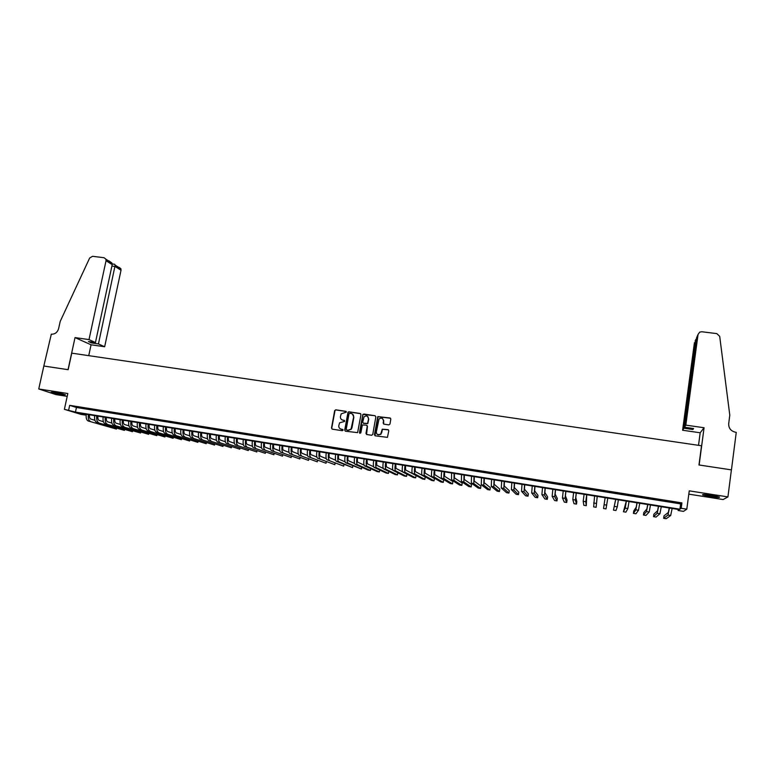 <?xml version="1.0" encoding="UTF-8"?>
<svg xmlns="http://www.w3.org/2000/svg" width="775" height="775" viewBox="0 0 775 775"><rect width="100%" height="100%" fill="white"/><g stroke="black" fill="none" stroke-linecap="round" stroke-linejoin="round"><path stroke-width="1.16" d="M346.367 412.097L345.824 411.312L335.778 409.801L334.664 410.624L331.497 428.042L332.272 429.156L342.327 430.716L343.112 430.144L341.271 429.156C339.46 428.682 338.636 427.49 338.801 425.582L339.615 422.811L344.613 421.406L344.197 420.331L342.899 420.127C341.097 419.662 340.273 418.471 340.428 416.562L341.203 413.85L346.367 412.097M346.183 411.496L336.021 409.946L335.042 410.411L331.739 428.168L332.097 429.118M342.899 429.515L341.271 429.156M344.546 420.496L342.918 420.224M711.915 495.399C704.911 494.402 701.84 494.256 702.692 494.944L710.123 496.552C717.098 497.55 720.188 497.705 719.374 497.017L711.915 495.399M54.734 392.344L51.189 392.276L61.855 394.698L65.42 394.766L54.734 392.344M388.827 424.894L389.97 424.061L390.823 419.11L390.028 417.987L377.783 416.601L374.441 434.698L375.226 435.831L387.442 437.352L388.798 430.774L388.004 429.65L382.278 429.176L380.68 434.184C378.113 435.531 376.66 434.765 376.321 431.898L379.033 418.926C381.62 417.444 383.102 418.161 383.499 421.096L383.16 423.024L383.954 424.148L388.827 424.894M681.196 508.284L686.805 509.185L683.502 511.374L678.096 510.502L679.326 509.621L78.556 413.036L85.095 415.032L80.929 414.363L64.383 409.326L75.456 412.087L679.917 509.204L681.196 508.284L681.923 502.888L69.682 405.354L68.665 410.014M43.788 366.013L68.035 369.675L75.03 337.59L88.999 339.595L106.039 260.729L105.962 259.247L104.082 257.726L92.545 256.302L89.648 258.027L60.198 321.431L58.6 328.677C57.389 332.475 54.967 334.316 51.315 334.19L43.826 366.032L68.161 369.694L71.765 353.158L701.511 445.77L698.972 464.981L731.397 469.873L727.928 496.911L689.246 490.846L686.805 509.185M43.836 366.023L38.75 388.972L55.945 394.601L67.202 396.364M64.383 409.326L67.822 393.526L38.75 388.972M360.976 414.606L360.191 413.482L348.973 411.796L348.023 412.203L344.71 430.086L345.485 431.21L357.624 432.624L360.976 414.606M363.766 414.024L375.061 415.729L375.856 416.853L372.756 434.436L371.622 435.269L366.778 434.513L365.984 433.39L367.253 426.26L366.468 425.136L362.361 424.991L360.811 432.886L359.474 432.683L362.855 414.392L375.061 415.729M688.81 494.15L723.143 499.546L727.928 496.911M81.937 407.824L76.812 407.001L81.937 407.824M90.52 409.19L85.366 408.367L90.52 409.19M99.122 410.556L93.959 409.733L99.122 410.556M107.773 411.942L102.581 411.108L107.773 411.942M116.453 413.327L111.242 412.494L116.453 413.327M125.162 414.712L119.931 413.879L125.162 414.712M133.92 416.107L128.66 415.274L133.92 416.107M142.697 417.512L137.427 416.669L142.697 417.512M151.522 418.917L146.223 418.074L151.522 418.917M160.377 420.331L155.058 419.478L160.377 420.331M169.27 421.745L163.932 420.893L169.27 421.745M178.202 423.169L172.835 422.317L178.202 423.169M187.162 424.593L181.786 423.741L187.162 424.593M196.172 426.037L190.766 425.175L196.172 426.037M205.21 427.471L199.776 426.608L205.21 427.471M214.287 428.924L208.833 428.052L214.287 428.924M223.394 430.377L217.92 429.505L223.394 430.377M232.548 431.83L227.056 430.958L232.548 431.83M241.732 433.293L236.22 432.421L241.732 433.293M250.964 434.765L245.423 433.884L250.964 434.765M260.226 436.248L254.665 435.356L260.226 436.248M269.535 437.73L263.946 436.838L269.535 437.73M278.874 439.222L273.265 438.321L278.874 439.222M288.252 440.713L282.623 439.812L288.252 440.713M297.677 442.215L292.02 441.314L297.677 442.215M307.142 443.726L301.456 442.816L307.142 443.726M316.636 445.238L310.93 444.327L316.636 445.238M326.178 446.758L320.453 445.848L326.178 446.758M335.759 448.289L330.005 447.369L335.759 448.289M345.379 449.82L339.605 448.899L345.379 449.82M355.037 451.36L349.234 450.44L355.037 451.36M364.744 452.91L358.912 451.98L364.744 452.91M374.49 454.46L368.638 453.53L374.49 454.46M384.274 456.02L378.394 455.09L384.274 456.02M394.097 457.589L388.198 456.649L394.097 457.589M403.969 459.158L398.04 458.219L403.969 459.158M413.879 460.747L407.931 459.798L413.879 460.747M423.838 462.326L417.861 461.377L423.838 462.326M433.835 463.925L427.829 462.966L433.835 463.925M443.872 465.523L437.846 464.564L443.872 465.523M453.956 467.131L447.902 466.162L453.956 467.131M464.089 468.749L458.006 467.78L464.089 468.749M474.261 470.367L468.148 469.398L474.261 470.367M484.472 471.994L478.34 471.016L484.472 471.994M494.741 473.632L488.57 472.653L494.741 473.632M505.038 475.278L498.858 474.29L505.038 475.278M515.394 476.925L509.175 475.937L515.394 476.925M525.789 478.582L519.55 477.594L525.789 478.582M536.232 480.248L529.964 479.25L536.232 480.248M546.724 481.924L540.417 480.917L546.724 481.924M557.254 483.6L550.928 482.593L557.254 483.6M567.833 485.286L561.478 484.278L567.833 485.286M578.47 486.981L572.086 485.964L578.47 486.981M589.145 488.686L582.732 487.659L589.145 488.686M599.869 490.391L593.427 489.364L599.869 490.391M610.642 492.115L604.142 491.272L610.642 492.115M621.453 493.84L614.904 492.987L621.453 493.84M632.322 495.574L625.725 494.712L632.322 495.574M643.24 497.308L636.585 496.446L643.24 497.308M654.207 499.061L647.493 498.189L654.207 499.061M665.231 500.815L658.45 499.933L665.231 500.815M383.702 420.37L383.567 421.145M367.592 416.359L368.551 418.868C368.115 415.884 366.604 415.197 364.027 416.834L362.719 422.162L363.523 423.363M69.682 405.354L76.444 407.485L680.624 503.886L681.923 502.888M669.464 501.687L676.294 502.578L669.464 501.687M678.241 509.446L678.096 510.502M85.289 414.121L85.095 415.032M76.444 407.485L75.456 412.087M680.624 503.886L679.917 509.204M341.94 419.808L343.131 420.263M340.399 428.875L341.504 429.282M360.675 413.714L349.196 411.942L348.246 412.348L344.943 430.222L345.292 431.162M349.777 413.308L348.983 413.879L346.231 429.224L346.774 430.009L348.149 430.222L351.075 429.059L353.632 417.076C353.787 415.168 352.954 413.976 351.153 413.511L349.777 413.308M352.431 414.034L353.855 417.221L351.986 427.713L351.308 429.195L348.382 430.358L347.006 430.144M366.933 425.349L367.457 426.395L366.546 434.455M363.979 414.17L362.855 414.993L359.91 433.438M363.252 423.208L367.592 423.441L368.551 418.868M368.764 419.013L367.805 423.576L363.717 423.412M382.579 418.607L383.693 421.232L383.654 424.051M377.57 434.62L380.883 434.31L381.474 432.692M388.488 429.873L382.472 429.311L381.668 432.818M390.552 418.248L377.977 416.737L374.984 435.763M89.454 414.79C89.27 417.134 89.706 418.558 90.772 419.052L94.938 420.302M88.195 420.98L116.405 429.069L88.195 420.98C86.529 420.195 85.88 417.957 86.228 414.267M90.288 421.319C88.631 420.534 87.982 418.297 88.34 414.606M116.405 429.069L116.57 428.304M62.998 394.029L53.804 392.208M53.087 392.111L63.695 394.213M717.214 496.397L704.959 494.566M704.204 494.528L714.637 496.3M88.999 339.595L95.441 342.54L88.447 341.533L91.489 342.918L98.444 343.916L104.654 346.754L121.026 270.243L115.078 266.474L111.9 266.077M98.444 343.916L115.184 265.137L120.939 268.809L121.026 270.243M88.728 355.657L91.072 344.798L104.654 346.754M75.03 337.59L91.072 344.798M95.441 342.54L112.21 264.643L106.039 260.729M119.108 267.327L120.939 268.809M91.489 342.918L91.683 341.998M109.033 260.894L111.939 263.064L112.21 264.643M114.555 264.246L115.184 265.137M685.827 425.126L698.052 334.432L696.56 337.823L684.499 427.238L685.827 425.126L704.068 427.742L699.137 465L731.445 469.882L736.25 432.353L735.63 432.266C730.893 431.123 728.577 428.265 728.694 423.683L729.788 415.187L719.704 336.369L716.798 333.608L701.762 331.748L699.68 332.136L698.052 334.432M698.517 445.325L700.183 432.779L704.068 427.742M700.183 432.779L682.601 430.241L683.879 428.217L692.889 429.515L693.577 428.546L684.499 427.238M683.879 428.217L695.863 339.392L695.078 341.184M682.601 430.241L694.429 342.637M692.889 429.515L693.034 428.468M696.541 337.939L696.337 339.45M697.258 336.234L696.56 337.823M97.883 416.146C97.698 418.49 98.125 419.914 99.171 420.408L103.395 421.687M96.584 422.336L124.417 430.367L96.584 422.336C94.947 421.561 94.308 419.323 94.666 415.623M98.687 422.685C97.059 421.9 96.42 419.662 96.778 415.962M124.417 430.367L124.581 429.592M106.34 417.502C106.156 419.856 106.572 421.28 107.599 421.774L111.891 423.082M105.013 423.712L132.467 431.685L105.013 423.712C103.395 422.927 102.775 420.689 103.133 416.989M107.124 424.051C105.516 423.276 104.896 421.028 105.255 417.328M132.467 431.685L132.632 430.89M114.836 418.868C114.642 421.232 115.058 422.656 116.066 423.14L120.416 424.477M113.47 425.078L140.537 433.002L113.47 425.078C111.881 424.303 111.271 422.065 111.639 418.355M115.591 425.427C114.003 424.652 113.402 422.404 113.77 418.694M140.537 433.002L140.701 432.188M123.361 420.244C123.167 422.608 123.564 424.032 124.562 424.516L128.97 425.882M121.956 426.453L148.635 434.32L121.956 426.453C120.396 425.688 119.805 423.441 120.173 419.73M124.087 426.802C122.528 426.037 121.937 423.789 122.314 420.069M148.635 434.32L148.81 433.487M131.924 421.619C131.721 423.983 132.118 425.407 133.097 425.892L137.562 427.296M130.481 427.839L156.773 435.647L130.481 427.839C128.95 427.073 128.369 424.826 128.737 421.106M132.622 428.188C131.091 427.422 130.51 425.175 130.888 421.455M156.773 435.647L156.947 434.794M140.517 422.995C140.314 425.368 140.701 426.802 141.66 427.277L146.194 428.711M139.045 429.234L164.93 436.974L139.045 429.234C137.533 428.468 136.962 426.221 137.34 422.491M141.186 429.582C139.684 428.817 139.122 426.57 139.5 422.83M164.93 436.974L165.104 436.102M149.139 424.39C148.945 426.763 149.313 428.188 150.263 428.672L154.855 430.135M147.638 430.629L173.125 438.311L147.638 430.629C146.155 429.863 145.603 427.616 145.981 423.877M149.788 430.978C148.316 430.212 147.763 427.965 148.141 424.225M173.125 438.311L173.309 437.42M157.809 425.775C157.606 428.158 157.964 429.592 158.894 430.067L163.554 431.568M156.259 432.024L181.35 439.657L156.259 432.024C154.806 431.268 154.264 429.011 154.651 425.272M158.42 432.373C156.976 431.617 156.443 429.369 156.821 425.62M181.35 439.657L181.534 438.747M166.499 427.18C166.296 429.563 166.644 430.997 167.565 431.462L172.282 433.012M164.92 433.428L189.604 441.004L164.92 433.428C163.486 432.673 162.973 430.416 163.36 426.667M167.09 433.777C165.666 433.022 165.153 430.774 165.54 427.025M189.604 441.004L189.788 440.064M175.237 428.585C175.024 430.968 175.363 432.402 176.264 432.876L181.05 434.455M173.619 434.843L197.887 442.351L173.619 434.843C172.215 434.087 171.711 431.83 172.098 428.071M175.799 435.192C174.394 434.446 173.9 432.188 174.288 428.43M197.887 442.351L198.08 441.392M184.004 429.989C183.791 432.382 184.121 433.816 185.002 434.291L189.846 435.899M182.348 436.257L206.208 443.707L182.348 436.257C180.972 435.511 180.478 433.254 180.875 429.486M184.528 436.616C183.162 435.86 182.677 433.603 183.074 429.844M206.208 443.707L206.402 442.728M192.801 431.404C192.588 433.806 192.907 435.24 193.769 435.705L198.681 437.362M191.105 437.681L214.559 445.073L191.105 437.681C189.759 436.935 189.284 434.678 189.681 430.9M193.304 438.03C191.968 437.294 191.493 435.027 191.89 431.258M214.559 445.073L214.752 444.065M201.645 432.828C201.422 435.23 201.733 436.664 202.575 437.129L207.555 438.824M199.911 439.105L222.938 446.439L199.911 439.105C198.584 438.359 198.129 436.102 198.536 432.324M202.11 439.464C200.803 438.718 200.347 436.461 200.744 432.683M222.938 446.439L223.132 445.402M210.519 434.252C210.296 436.664 210.597 438.098 211.42 438.563L216.467 440.297M208.746 440.539L231.347 447.805L208.746 440.539C207.448 439.803 207.002 437.536 207.409 433.758M210.955 440.897C209.667 440.161 209.231 437.894 209.638 434.107M231.347 447.805L231.551 446.749M219.422 435.686C219.199 438.098 219.49 439.532 220.294 439.997L225.409 441.779M217.61 441.983L239.795 449.18L217.61 441.983C216.351 441.246 215.925 438.979 216.332 435.192M219.838 442.341C218.579 441.605 218.153 439.338 218.569 435.55M239.795 449.18L239.998 448.095M228.373 437.119C228.141 439.541 228.422 440.975 229.206 441.43L234.389 443.271M226.513 443.426L248.262 450.566L226.513 443.426C225.283 442.69 224.866 440.423 225.283 436.625M228.751 443.784C227.521 443.058 227.114 440.791 227.53 436.984M248.262 450.566L248.484 449.442M237.353 438.563C237.121 440.985 237.382 442.428 238.157 442.883L243.408 444.763M235.455 444.879L256.777 451.951L235.455 444.879C234.253 444.143 233.856 441.876 234.273 438.069M237.702 445.238C236.501 444.511 236.113 442.244 236.53 438.437M256.777 451.951L257 450.798M246.363 440.016C246.13 442.438 246.392 443.881 247.138 444.337L252.456 446.274M244.435 446.332L265.312 453.346L244.435 446.332C243.253 445.606 242.875 443.339 243.302 439.522M246.682 446.7C245.51 445.974 245.142 443.707 245.568 439.89M265.312 453.346L265.544 452.154M255.421 441.469C255.178 443.901 255.43 445.344 256.157 445.79L261.543 447.785M253.444 447.795L273.885 454.741L253.444 447.795C252.301 447.068 251.943 444.802 252.369 440.985M255.711 448.163C254.568 447.437 254.21 445.17 254.636 441.343M273.885 454.741L274.118 453.52M264.507 442.932C264.265 445.363 264.507 446.807 265.215 447.262L270.678 449.306M262.502 449.258L282.497 456.146L262.502 449.258C261.378 448.541 261.03 446.274 261.466 442.448M264.769 449.626C263.655 448.909 263.316 446.642 263.742 442.806M282.497 456.146L282.73 454.886M273.643 444.404C273.391 446.836 273.614 448.279 274.311 448.725L279.843 450.837M271.589 450.74L291.138 457.56L271.589 450.74C270.494 450.023 270.165 447.747 270.601 443.91M273.866 451.108C272.781 450.391 272.461 448.115 272.897 444.278M291.138 457.56L291.381 456.252M282.807 445.877C282.555 448.318 282.768 449.762 283.447 450.207L289.046 452.377M280.715 452.213L299.809 458.974L280.715 452.213C279.649 451.505 279.339 449.229 279.775 445.383M283.001 452.59C281.945 451.883 281.635 449.607 282.081 445.761M299.809 458.974L300.061 457.618M292.01 447.349C291.749 449.8 291.952 451.244 292.611 451.689L298.278 453.927M289.869 453.704L308.518 460.389L289.869 453.704C288.843 452.997 288.542 450.721 288.988 446.865M292.165 454.073C291.148 453.375 290.858 451.089 291.303 447.243M308.518 460.389L308.77 458.994M301.243 448.841C300.991 451.292 301.184 452.736 301.814 453.181L307.559 455.487M299.073 455.196L317.256 461.813L299.073 455.196C298.065 454.489 297.794 452.213 298.239 448.357M301.378 455.574C300.38 454.867 300.109 452.59 300.555 448.725M317.256 461.813L317.517 460.369M310.523 450.333C310.262 452.784 310.446 454.237 311.066 454.673L316.878 457.056M308.305 456.698L326.023 463.247L308.305 456.698C307.336 456 307.074 453.714 307.53 449.849M310.62 457.066C309.661 456.368 309.399 454.092 309.855 450.227M326.023 463.247L326.294 461.745M319.843 451.825C319.581 454.295 319.746 455.739 320.346 456.175L326.236 458.635M317.576 458.199L334.839 464.68L317.576 458.199C316.646 457.502 316.403 455.225 316.859 451.35M319.901 458.577C318.971 457.88 318.738 455.603 319.193 451.728M334.839 464.68L335.12 463.13M329.201 453.336C328.929 455.797 329.084 457.25 329.666 457.676L335.633 460.234M326.895 459.711L343.674 466.124L326.895 459.711C325.984 459.023 325.762 456.737 326.217 452.852M329.23 460.088C328.329 459.401 328.106 457.114 328.571 453.23M343.674 466.124L343.964 464.506M338.588 454.847C338.317 457.318 338.462 458.761 339.024 459.197L345.059 461.832M336.243 461.232L338.588 461.609L352.557 467.577L336.243 461.232C335.362 460.544 335.158 458.257 335.623 454.363M338.588 461.609C337.716 460.922 337.512 458.635 337.978 454.741M352.557 467.577L352.848 465.891M348.023 456.359C347.752 458.839 347.878 460.282 348.421 460.708L354.543 463.45M345.631 462.752L347.985 463.13L361.46 469.03L345.631 462.752C344.788 462.065 344.604 459.778 345.069 455.884M347.985 463.13C347.152 462.452 346.968 460.166 347.433 456.262M361.46 469.03L361.77 467.267M357.498 457.88C357.217 460.36 357.333 461.813 357.856 462.239L364.056 465.087M355.057 464.283L357.42 464.661L370.411 470.483L368.173 470.115L355.057 464.283C354.243 463.605 354.078 461.309 354.553 457.405M357.42 464.661C356.616 463.983 356.452 461.697 356.926 457.793M370.411 470.483L370.731 468.652M367.001 459.41L367.331 463.77L373.618 466.734M364.521 465.814L366.895 466.201L379.392 471.946L377.144 471.578L364.521 465.814C363.746 465.145 363.591 462.849 364.076 458.936M366.895 466.201C366.129 465.533 365.984 463.237 366.459 459.323M379.392 471.946L379.721 470.037M376.553 460.951L376.844 465.31L383.218 468.41M374.034 467.364L376.418 467.742L388.411 473.418L386.153 473.05L374.034 467.364C373.288 466.686 373.153 464.399 373.637 460.476M376.418 467.742C375.672 467.073 375.546 464.787 376.03 460.863M388.411 473.418L388.75 471.413M386.144 462.491L386.396 466.85L392.877 470.096M383.577 468.904L385.969 469.301L397.459 474.891L395.192 474.523L383.577 468.904C382.86 468.245 382.753 465.949 383.238 462.016M385.969 469.301C385.262 468.633 385.156 466.337 385.64 462.404M397.459 474.891L397.817 472.789M395.773 464.041L395.986 468.41L402.593 471.82M393.167 470.464L395.57 470.851L406.546 476.373L404.269 476.005L393.167 470.464C392.479 469.805 392.382 467.509 392.877 463.566M395.57 470.851C394.892 470.192 394.804 467.897 395.289 463.963M406.546 476.373L406.923 474.155M405.451 465.591L405.625 469.96L416.059 475.55L415.671 477.865L405.199 472.421C404.56 471.762 404.492 469.456 404.986 465.513M415.671 477.865L413.385 477.497L402.787 472.023C402.138 471.365 402.06 469.069 402.554 465.126M415.158 467.151L415.293 471.529L425.223 477.032L424.826 479.357L414.877 473.99C414.276 473.331 414.218 471.035 414.722 467.083M424.826 479.357L422.54 478.989L412.455 473.593C411.845 472.944 411.787 470.638 412.281 466.695M424.913 468.72L425.01 473.099L434.417 478.533L434.029 480.858L424.593 475.559C424.022 474.92 423.993 472.614 424.497 468.652M434.029 480.858L431.723 480.481L422.162 475.172C421.581 474.523 421.542 472.217 422.046 468.265M434.707 470.299L434.765 474.678L443.639 480.025L443.261 482.36L434.349 477.148C433.816 476.499 433.797 474.203 434.31 470.231M443.261 482.36L440.946 481.982L431.907 476.751C431.365 476.102 431.346 473.806 431.849 469.834M444.54 471.878L444.559 476.257L452.91 481.537L452.522 483.871L444.153 478.737C443.649 478.097 443.658 475.792 444.172 471.82M452.522 483.871L450.207 483.493L441.702 478.34C441.188 477.7 441.188 475.395 441.702 471.423M454.421 473.467L454.402 477.855L462.21 483.048L461.832 485.392L453.995 480.335L454.063 473.409M461.832 485.392L459.498 485.014L451.525 479.938L451.593 473.012M464.341 475.056L464.283 479.454L471.558 484.569L471.171 486.913L463.876 481.934L464.012 475.007M471.171 486.913L468.836 486.535L461.396 481.537L461.522 474.61M474.3 476.664L474.203 481.052L480.936 486.09L480.558 488.444L473.796 483.552L473.99 476.615M480.558 488.444L478.204 488.066L471.316 483.145L471.491 476.208M484.307 478.272L484.162 482.66L490.352 487.62L489.974 489.984L483.765 485.16L484.017 478.223M489.974 489.984L487.62 489.597L481.265 484.762L481.507 477.817M494.353 479.89L494.169 484.288L499.807 489.161L499.429 491.524L493.772 486.787L494.092 479.841M499.429 491.524L497.066 491.137L491.263 486.38L491.573 479.434M504.438 481.507L504.215 485.906L509.291 490.701L508.923 493.074L503.828 488.415L504.205 481.469M508.923 493.074L506.55 492.687L501.309 488.008L501.667 481.062M514.571 483.135L514.309 487.543L518.824 492.251L518.456 494.624L513.922 490.062L514.358 483.106M518.456 494.624L516.072 494.237L511.393 489.645L511.82 482.689M524.752 484.772L524.442 489.18L528.395 493.801L528.027 496.184L524.055 491.699L524.559 484.743M528.027 496.184L525.634 495.797L521.517 491.292L522.011 484.336M534.973 486.419L534.624 490.827L538.005 495.37L537.637 497.753L534.237 493.355L534.808 486.39M537.637 497.753L535.234 497.366L531.689 492.939L532.241 485.973M545.232 488.066L544.844 492.474L547.644 496.94L547.286 499.323L544.457 495.012L545.096 488.047M547.286 499.323L544.873 498.935L541.899 494.595L542.519 487.63M555.549 489.722L555.113 494.14L557.332 498.509L556.973 500.912L554.726 496.678L555.423 489.703M556.973 500.912L554.551 500.514L552.158 496.262L552.837 489.287M565.895 491.389L565.421 495.806L567.058 500.088L566.699 502.491L565.043 498.354L565.808 491.369M566.699 502.491L564.268 502.093L562.466 497.938L563.212 490.953M576.3 493.065L575.777 497.482L576.823 501.677L576.474 504.089L575.399 500.03L576.232 493.045M576.474 504.089L574.023 503.692L572.812 499.613L573.616 492.629M586.743 494.741L586.278 505.688L585.803 501.725L586.704 494.731M586.278 505.688L583.817 505.281L583.197 501.299L584.079 494.314M597.234 496.426L596.12 507.296L597.215 496.426M596.12 507.296L593.66 506.889L594.58 496M605.13 497.695L603.541 508.497L605.13 497.695M603.541 508.497L606.011 508.904L607.774 498.122M615.699 499.391L613.451 510.115L615.728 499.4M613.451 510.115L615.941 510.522L617.288 506.831L618.382 499.827M626.316 501.105L623.42 511.742L625.222 508.119L626.374 501.115M623.42 511.742L625.909 512.149L627.876 508.545L629.038 501.541M636.982 502.82L636.207 507.257L633.756 510.928L633.417 513.37L635.849 509.843L637.06 502.83M633.417 513.37L635.926 513.777L638.503 510.27L639.743 503.256M647.697 504.535L646.873 508.981L643.792 512.566L643.453 515.007L646.515 511.568L647.803 504.554M643.453 515.007L645.972 515.423L649.188 512.004L650.487 504.99M658.45 506.269L657.587 510.706L653.877 514.203L653.538 516.654L657.229 513.312L658.585 506.288M653.538 516.654L656.067 517.07L659.913 513.748L661.288 506.724M669.261 508.003L668.341 512.449L664.001 515.85L663.671 518.31L667.992 515.055L669.416 508.032M663.671 518.31L666.209 518.717L670.685 515.491L672.128 508.468M402.787 472.023L405.199 472.421M412.455 473.593L414.877 473.99M422.162 475.172L424.593 475.559M431.907 476.751L434.349 477.148M441.702 478.34L444.153 478.737M451.525 479.938L453.995 480.335M461.396 481.537L463.876 481.934M471.316 483.145L473.796 483.552M481.265 484.762L483.765 485.16M491.263 486.38L493.772 486.787M501.309 488.008L503.828 488.415M511.393 489.645L513.922 490.062M521.517 491.292L524.055 491.699M531.689 492.939L534.237 493.355M541.899 494.595L544.457 495.012M552.158 496.262L554.726 496.678M562.466 497.938L565.043 498.354M572.812 499.613L575.399 500.03M583.197 501.299L585.803 501.725M593.64 502.994L596.256 503.421M604.122 504.69L606.748 505.116M614.653 506.404L617.288 506.831M625.222 508.119L627.876 508.545M635.849 509.843L638.503 510.27M646.515 511.568L649.188 512.004M657.229 513.312L659.913 513.748M667.992 515.055L670.685 515.491M105.962 259.247L111.939 263.064M114.69 264.265L112.23 263.955"/></g></svg>
